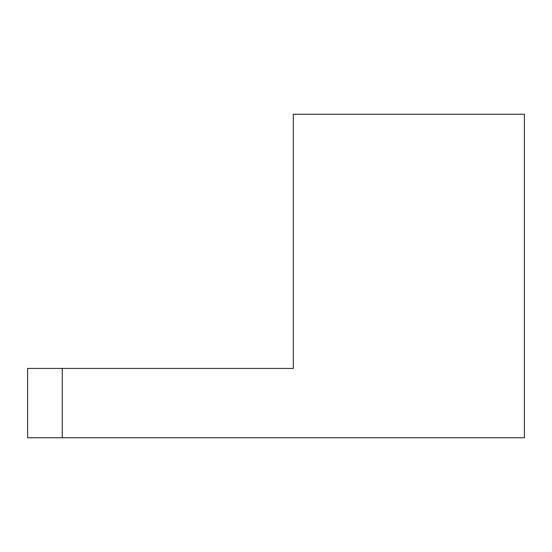 <?xml version="1.0" encoding="UTF-8"?>
<svg xmlns="http://www.w3.org/2000/svg" width="552" height="552" viewBox="0 0 552 552"><rect width="100%" height="100%" fill="white"/><g stroke="black" fill="none" stroke-linecap="round" stroke-linejoin="round"><path stroke-width="0.83" d="M62.259 368.425L293.333 368.425L293.333 114.25L524.4 114.25L524.4 437.75L27.6 437.75L27.6 368.425L62.259 368.425L62.259 437.75"/></g></svg>
